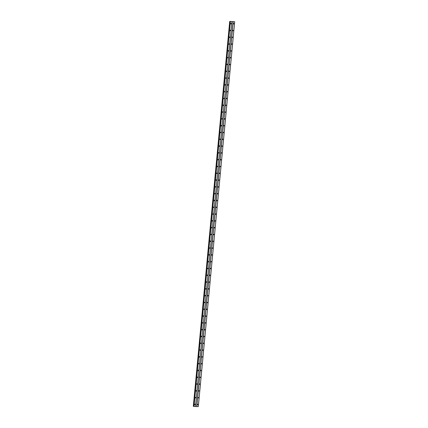 <?xml version="1.0" encoding="UTF-8"?>
<svg xmlns="http://www.w3.org/2000/svg" width="428" height="428" viewBox="0 0 428 428"><rect width="100%" height="100%" fill="white"/><g stroke="black" fill="none" stroke-linecap="round" stroke-linejoin="round"><path stroke-width="0.64" d="M197.383 404.535L197.736 404.246L197.913 404.546L197.559 404.835L197.383 404.535M197.506 404.294L197.394 404.669M198.025 397.735L198.378 397.446L198.555 397.746L198.201 398.035L198.025 397.735M198.148 397.494L198.036 397.869M198.667 390.935L199.02 390.646L199.197 390.946L198.843 391.235L198.667 390.935M198.79 390.694L198.678 391.069M199.309 384.135L199.662 383.846L199.844 384.146L199.485 384.435L199.309 384.135M199.432 383.895L199.325 384.269M199.951 377.336L200.304 377.047L200.486 377.346L200.127 377.635L199.951 377.336M200.079 377.095L199.967 377.469M200.593 370.536L200.951 370.247L201.128 370.546L200.769 370.835L200.593 370.536M200.721 370.295L200.609 370.669M201.235 363.736L201.593 363.447L201.77 363.747L201.417 364.035L201.235 363.736M201.363 363.495L201.251 363.87M201.882 356.936L202.235 356.642L202.412 356.947L202.059 357.236L201.882 356.936M202.005 356.695L201.893 357.07M202.524 350.136L202.877 349.842L203.054 350.147L202.701 350.436L202.524 350.136M202.647 349.895L202.535 350.27M203.166 343.336L203.519 343.042L203.696 343.347L203.343 343.636L203.166 343.336M203.289 343.096L203.177 343.47M203.808 336.536L204.161 336.242L204.343 336.547L203.985 336.836L203.808 336.536M203.937 336.296L203.824 336.67M204.45 329.737L204.803 329.442L204.985 329.747L204.627 330.036L204.45 329.737M204.579 329.496L204.466 329.87M205.092 322.937L205.451 322.642L205.627 322.947L205.274 323.236L205.092 322.937M205.221 322.696L205.108 323.07M205.734 316.137L206.093 315.843L206.269 316.148L205.916 316.436L205.734 316.137M205.863 315.896L205.75 316.271M206.382 309.337L206.735 309.043L206.911 309.348L206.558 309.637L206.382 309.337M206.505 309.096L206.392 309.471M207.024 302.537L207.377 302.243L207.553 302.548L207.2 302.837L207.024 302.537M207.147 302.296L207.034 302.671M207.666 295.737L208.019 295.443L208.195 295.748L207.842 296.037L207.666 295.737M207.789 295.497L207.682 295.871M208.308 288.937L208.661 288.643L208.843 288.948L208.484 289.237L208.308 288.937M208.436 288.697L208.324 289.071M208.95 282.138L209.303 281.843L209.485 282.148L209.126 282.437L208.95 282.138M209.078 281.897L208.966 282.271M209.592 275.338L209.95 275.044L210.127 275.348L209.774 275.637L209.592 275.338M209.72 275.097L209.608 275.471M210.234 268.538L210.592 268.244L210.769 268.549L210.416 268.838L210.234 268.538M210.362 268.297L210.25 268.672M210.881 261.738L211.234 261.444L211.411 261.749L211.058 262.038L210.881 261.738M211.004 261.497L210.892 261.872M211.523 254.938L211.876 254.644L212.053 254.949L211.7 255.238L211.523 254.938M211.646 254.697L211.534 255.072M212.165 248.138L212.518 247.844L212.695 248.149L212.341 248.438L212.165 248.138M212.288 247.898L212.181 248.272M212.807 241.339L213.16 241.044L213.342 241.349L212.984 241.638L212.807 241.339M212.935 241.098L212.823 241.472M213.449 234.539L213.807 234.244L213.984 234.549L213.626 234.838L213.449 234.539M213.577 234.298L213.465 234.672M214.091 227.739L214.449 227.445L214.626 227.75L214.273 228.038L214.091 227.739M214.219 227.498L214.107 227.873M214.733 220.934L215.091 220.645L215.268 220.95L214.915 221.239L214.733 220.934M214.861 220.698L214.749 221.073M215.38 214.134L215.733 213.845L215.91 214.15L215.557 214.439L215.38 214.134M215.503 213.898L215.391 214.273M216.022 207.334L216.375 207.045L216.552 207.35L216.199 207.639L216.022 207.334M216.145 207.099L216.033 207.473M216.664 200.534L217.017 200.245L217.194 200.55L216.841 200.839L216.664 200.534M216.787 200.299L216.68 200.673M217.306 193.734L217.659 193.445L217.841 193.75L217.483 194.039L217.306 193.734M217.435 193.499L217.322 193.873M217.948 186.934L218.307 186.645L218.483 186.95L218.125 187.239L217.948 186.934M218.077 186.699L217.964 187.073M218.59 180.135L218.949 179.846L219.125 180.151L218.772 180.439L218.59 180.135M218.719 179.899L218.606 180.274M219.232 173.335L219.591 173.046L219.767 173.351L219.414 173.64L219.232 173.335M219.361 173.099L219.248 173.474M219.88 166.535L220.233 166.246L220.409 166.551L220.056 166.84L219.88 166.535M220.003 166.299L219.89 166.674M220.522 159.735L220.875 159.446L221.051 159.751L220.698 160.04L220.522 159.735M220.645 159.5L220.532 159.874M221.164 152.935L221.517 152.646L221.699 152.951L221.34 153.24L221.164 152.935M221.287 152.7L221.18 153.074M221.806 146.135L222.159 145.846L222.341 146.151L221.982 146.44L221.806 146.135M221.934 145.9L221.822 146.274M222.448 139.335L222.806 139.047L222.983 139.351L222.624 139.64L222.448 139.335M222.576 139.1L222.464 139.475M223.09 132.536L223.448 132.247L223.625 132.552L223.272 132.841L223.09 132.536M223.218 132.3L223.106 132.675M223.737 125.736L224.09 125.447L224.267 125.752L223.914 126.041L223.737 125.736M223.86 125.5L223.748 125.869M224.379 118.936L224.732 118.647L224.909 118.952L224.556 119.241L224.379 118.936M224.502 118.7L224.39 119.07M225.021 112.136L225.374 111.847L225.551 112.152L225.198 112.441L225.021 112.136M225.144 111.901L225.032 112.27M225.663 105.336L226.016 105.047L226.198 105.352L225.84 105.641L225.663 105.336M225.786 105.101L225.679 105.47M226.305 98.536L226.658 98.247L226.84 98.552L226.482 98.841L226.305 98.536M226.433 98.301L226.321 98.67M226.947 91.736L227.305 91.448L227.482 91.753L227.124 92.041L226.947 91.736M227.075 91.501L226.963 91.87M227.589 84.937L227.947 84.648L228.124 84.953L227.771 85.242L227.589 84.937M227.717 84.701L227.605 85.07M228.236 78.137L228.589 77.848L228.766 78.153L228.413 78.442L228.236 78.137M228.359 77.896L228.247 78.271M228.878 71.337L229.231 71.048L229.408 71.353L229.055 71.642L228.878 71.337M229.001 71.096L228.889 71.471M229.52 64.537L229.873 64.248L230.05 64.553L229.697 64.842L229.52 64.537M229.643 64.296L229.531 64.671M230.162 57.737L230.515 57.448L230.697 57.753L230.339 58.042L230.162 57.737M230.291 57.496L230.178 57.871M230.804 50.937L231.157 50.648L231.339 50.953L230.981 51.242L230.804 50.937M230.933 50.697L230.82 51.071M231.446 44.138L231.805 43.849L231.981 44.154L231.628 44.442L231.446 44.138M231.575 43.897L231.462 44.271M232.088 37.338L232.447 37.049L232.623 37.348L232.27 37.643L232.088 37.338M232.217 37.097L232.104 37.471M232.736 30.538L233.089 30.249L233.265 30.549L232.912 30.843L232.736 30.538M232.859 30.297L232.746 30.672M233.378 23.738L233.731 23.449L233.907 23.749L233.554 24.043L233.378 23.738M233.501 23.497L233.388 23.872M194.777 404.471L195.131 404.182L195.307 404.487L194.954 404.776L194.777 404.471M194.901 404.235L194.788 404.604M195.419 397.671L195.773 397.382L195.949 397.687L195.596 397.976L195.419 397.671M195.543 397.435L195.43 397.805M196.061 390.871L196.415 390.582L196.596 390.887L196.238 391.176L196.061 390.871M196.185 390.636L196.078 391.005M196.703 384.071L197.057 383.782L197.238 384.087L196.88 384.376L196.703 384.071M196.832 383.836L196.72 384.205M197.345 377.271L197.704 376.982L197.88 377.287L197.522 377.576L197.345 377.271M197.474 377.036L197.362 377.405M197.987 370.471L198.346 370.183L198.522 370.488L198.169 370.776L197.987 370.471M198.116 370.236L198.004 370.605M198.635 363.672L198.988 363.383L199.164 363.688L198.811 363.977L198.635 363.672M198.758 363.436L198.646 363.805M199.277 356.872L199.63 356.583L199.806 356.888L199.453 357.177L199.277 356.872M199.4 356.631L199.288 357.005M199.919 350.072L200.272 349.783L200.448 350.088L200.095 350.377L199.919 350.072M200.042 349.831L199.935 350.206M200.561 343.272L200.914 342.983L201.096 343.288L200.737 343.577L200.561 343.272M200.689 343.031L200.577 343.406M201.203 336.472L201.556 336.183L201.738 336.488L201.379 336.777L201.203 336.472M201.331 336.231L201.219 336.606M201.845 329.672L202.203 329.383L202.38 329.688L202.027 329.977L201.845 329.672M201.973 329.432L201.861 329.806M202.487 322.873L202.845 322.584L203.022 322.889L202.669 323.177L202.487 322.873M202.615 322.632L202.503 323.006M203.134 316.073L203.487 315.784L203.664 316.089L203.311 316.378L203.134 316.073M203.257 315.832L203.145 316.206M203.776 309.273L204.129 308.984L204.306 309.284L203.953 309.578L203.776 309.273M203.899 309.032L203.787 309.407M204.418 302.473L204.771 302.184L204.948 302.484L204.595 302.778L204.418 302.473M204.541 302.232L204.434 302.607M205.06 295.673L205.413 295.384L205.595 295.684L205.237 295.978L205.06 295.673M205.189 295.432L205.076 295.807M205.702 288.873L206.055 288.584L206.237 288.884L205.879 289.178L205.702 288.873M205.831 288.632L205.718 289.007M206.344 282.073L206.703 281.785L206.879 282.084L206.526 282.378L206.344 282.073M206.473 281.833L206.36 282.207M206.986 275.274L207.345 274.985L207.521 275.284L207.168 275.579L206.986 275.274M207.115 275.033L207.002 275.407M207.634 268.474L207.987 268.185L208.163 268.484L207.81 268.779L207.634 268.474M207.757 268.233L207.644 268.607M208.276 261.674L208.629 261.385L208.805 261.685L208.452 261.979L208.276 261.674M208.399 261.433L208.286 261.808M208.918 254.874L209.271 254.585L209.447 254.885L209.094 255.179L208.918 254.874M209.041 254.633L208.934 255.008M209.56 248.074L209.913 247.785L210.095 248.085L209.736 248.379L209.56 248.074M209.688 247.833L209.576 248.208M210.202 241.274L210.56 240.985L210.737 241.285L210.378 241.579L210.202 241.274M210.33 241.034L210.218 241.408M210.844 234.474L211.202 234.186L211.379 234.485L211.025 234.779L210.844 234.474M210.972 234.234L210.86 234.608M211.486 227.675L211.844 227.386L212.021 227.685L211.667 227.98L211.486 227.675M211.614 227.434L211.502 227.808M212.133 220.875L212.486 220.586L212.663 220.885L212.309 221.18L212.133 220.875M212.256 220.634L212.144 221.009M212.775 214.075L213.128 213.786L213.305 214.086L212.951 214.38L212.775 214.075M212.898 213.834L212.786 214.209M213.417 207.275L213.77 206.986L213.946 207.286L213.593 207.58L213.417 207.275M213.54 207.034L213.433 207.409M214.059 200.475L214.412 200.186L214.594 200.486L214.235 200.78L214.059 200.475M214.187 200.234L214.075 200.609M214.701 193.675L215.059 193.386L215.236 193.686L214.877 193.98L214.701 193.675M214.829 193.435L214.717 193.809M215.343 186.876L215.701 186.587L215.878 186.886L215.525 187.18L215.343 186.876M215.471 186.635L215.359 187.009M215.985 180.076L216.343 179.787L216.52 180.086L216.167 180.381L215.985 180.076M216.113 179.835L216.001 180.209M216.632 173.276L216.985 172.987L217.162 173.286L216.809 173.575L216.632 173.276M216.755 173.035L216.643 173.41M217.274 166.476L217.627 166.187L217.804 166.487L217.451 166.776L217.274 166.476M217.397 166.235L217.285 166.61M217.916 159.676L218.269 159.387L218.451 159.687L218.093 159.976L217.916 159.676M218.039 159.435L217.932 159.81M218.558 152.876L218.911 152.587L219.093 152.887L218.735 153.176L218.558 152.876M218.687 152.636L218.574 153.01M219.2 146.076L219.559 145.787L219.735 146.087L219.377 146.376L219.2 146.076M219.329 145.836L219.216 146.21M219.842 139.277L220.201 138.988L220.377 139.287L220.024 139.576L219.842 139.277M219.971 139.036L219.858 139.41M220.49 132.477L220.843 132.188L221.019 132.487L220.666 132.776L220.49 132.477M220.613 132.236L220.5 132.61M221.132 125.677L221.485 125.388L221.661 125.688L221.308 125.976L221.132 125.677M221.255 125.436L221.142 125.811M221.774 118.877L222.127 118.588L222.303 118.888L221.95 119.177L221.774 118.877M221.897 118.636L221.784 119.011M222.416 112.077L222.769 111.783L222.951 112.088L222.592 112.377L222.416 112.077M222.539 111.836L222.432 112.211M223.058 105.277L223.411 104.983L223.593 105.288L223.234 105.577L223.058 105.277M223.186 105.037L223.074 105.411M223.7 98.477L224.058 98.183L224.235 98.488L223.876 98.777L223.7 98.477M223.828 98.237L223.716 98.611M224.342 91.678L224.7 91.383L224.877 91.688L224.523 91.977L224.342 91.678M224.47 91.437L224.358 91.811M224.989 84.878L225.342 84.584L225.519 84.888L225.165 85.177L224.989 84.878M225.112 84.637L225 85.012M225.631 78.078L225.984 77.784L226.161 78.089L225.807 78.377L225.631 78.078M225.754 77.837L225.642 78.212M226.273 71.278L226.626 70.984L226.803 71.289L226.449 71.578L226.273 71.278M226.396 71.037L226.284 71.412M226.915 64.478L227.268 64.184L227.45 64.489L227.091 64.778L226.915 64.478M227.043 64.237L226.931 64.612M227.557 57.678L227.91 57.384L228.092 57.689L227.733 57.978L227.557 57.678M227.685 57.438L227.573 57.812M228.199 50.879L228.557 50.584L228.734 50.889L228.381 51.178L228.199 50.879M228.327 50.638L228.215 51.012M228.841 44.079L229.199 43.784L229.376 44.089L229.023 44.378L228.841 44.079M228.969 43.838L228.857 44.212M229.488 37.279L229.841 36.985L230.018 37.29L229.665 37.578L229.488 37.279M229.611 37.038L229.499 37.413M230.13 30.479L230.483 30.185L230.66 30.49L230.307 30.779L230.13 30.479M230.253 30.238L230.141 30.613M230.772 23.679L231.125 23.385L231.302 23.69L230.949 23.979L230.772 23.679M230.895 23.438L230.788 23.813M232.185 21.582L231.89 21.534M229.745 21.411L234.688 21.716L229.74 21.421M193.312 406.3L229.708 21.427L193.317 406.306L193.788 406.375M230.173 21.571L194.023 406.498L198.308 406.589L234.688 21.716M233.185 21.689L196.805 406.563M233.089 21.678L196.709 406.552M234.662 21.726L198.282 406.6M229.943 21.47L193.563 406.349M229.98 21.475L193.595 406.349M230.307 21.614L193.927 406.488M230.403 21.625L194.023 406.498M231.88 21.657L195.5 406.536M231.906 21.651L195.526 406.525M229.745 21.443L193.365 406.322M229.793 21.454L193.413 406.327M230.136 21.496L193.756 406.37"/></g></svg>
